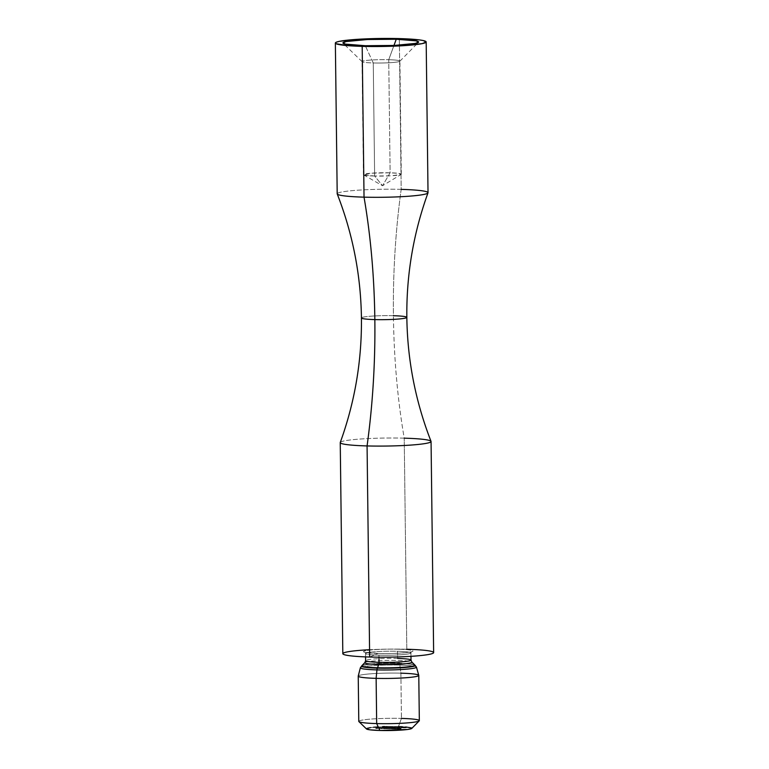 <?xml version="1.0" encoding="UTF-8"?>
<svg xmlns="http://www.w3.org/2000/svg" width="769" height="769" viewBox="0 0 769 769"><rect width="100%" height="100%" fill="white"/><g stroke="black" fill="none" stroke-linecap="round" stroke-linejoin="round"><path stroke-width="0.58" stroke-dasharray="3.85 2.88" d="M340.523 442.146A45.419 4.008 179.3 0 1 404.225 438.167A354.807 144.908 -88.4 0 1 393.42 315.713A354.807 144.908 91.6 0 0 404.225 438.167A45.419 4.008 179.3 0 1 430.986 441.733M428.025 192.711A45.419 4.008 -0.7 0 0 401.187 189.376A354.807 144.908 91.6 0 0 393.42 315.713A22.705 2.009 -0.7 0 0 361.507 317.76A22.705 2.009 179.3 0 1 393.42 315.713A354.807 144.908 -88.4 0 1 401.187 189.376L399.342 38.594L401.187 189.376A45.419 4.008 -0.7 0 0 337.274 193.586M390.123 172.794A18.927 1.673 -0.7 0 0 363.458 174.65A18.927 1.673 -0.7 0 0 374.638 176.034L373.263 62.952A18.927 1.673 179.3 0 1 362.074 61.558A18.927 1.673 179.3 0 1 388.739 59.713L390.123 172.794L382.52 185.742L374.638 176.034L363.67 174.89L370.937 173.227L390.123 172.794L398.976 173.41L401.101 174.438L391.469 175.774L374.638 176.034L382.52 185.742L390.123 172.794L388.739 59.713A18.927 1.673 -0.7 0 0 362.151 61.712A18.927 1.673 -0.7 0 0 373.263 62.952L365.294 45.717L373.263 62.952A18.927 1.673 -0.7 0 0 399.851 61.251A18.927 1.673 -0.7 0 0 388.739 59.713L393.968 45.458L388.739 59.713A18.927 1.673 179.3 0 1 399.918 61.097A18.927 1.673 179.3 0 1 373.263 62.952L374.638 176.034A18.927 1.673 -0.7 0 0 401.303 174.188A18.927 1.673 -0.7 0 0 390.123 172.794M433.639 652.593A45.419 4.008 -0.7 0 0 406.811 649.257L404.225 438.167L406.811 649.257A45.419 4.008 -0.7 0 0 369.562 649.709M378.079 653.458A24.762 2.192 179.3 0 1 365.611 650.728A24.762 2.192 179.3 0 1 398.342 649.228L406.811 649.257L398.342 649.228A24.762 2.192 -0.7 0 0 365.611 650.728A24.762 2.192 -0.7 0 0 378.079 653.458A24.762 2.192 -0.7 0 0 410.809 651.968A24.762 2.192 -0.7 0 0 398.342 649.228A24.762 2.192 179.3 0 1 410.809 651.968A24.762 2.192 179.3 0 1 378.079 653.458L369.658 657.024L378.079 653.458M378.944 655.169A22.705 2.009 179.3 0 1 365.611 653.323A22.705 2.009 179.3 0 1 397.515 651.276A22.705 2.009 179.3 0 1 410.934 652.948A22.705 2.009 179.3 0 1 378.944 655.169L378.973 657.178L378.944 655.169A22.705 2.009 179.3 0 1 365.525 653.496A22.705 2.009 179.3 0 1 397.515 651.276L397.602 658.427L397.515 651.276A22.705 2.009 179.3 0 1 410.857 653.121A22.705 2.009 179.3 0 1 378.944 655.169M411.021 660.09A22.705 2.009 -0.7 0 0 397.602 658.427A22.705 2.009 -0.7 0 0 365.698 660.475M365.064 662.436A23.57 2.076 179.3 0 1 397.986 660.456A23.57 2.076 179.3 0 1 411.819 662.003M414.789 664.964A26.511 2.345 -0.7 0 0 399.226 663.224L397.986 660.456L399.226 663.224A26.511 2.345 -0.7 0 0 362.189 665.445M361.939 665.714A26.905 2.374 179.3 0 1 399.39 663.522A26.905 2.374 179.3 0 1 415.279 665.454A26.905 2.374 179.3 0 0 399.39 663.522A26.905 2.374 179.3 0 0 361.939 665.714M416.394 667.309A28.049 2.48 -0.7 0 0 399.88 665.089A28.049 2.48 179.3 0 1 416.442 667.088M418.769 675.326A30.279 2.672 -0.7 0 0 400.889 673.173L399.88 665.089L400.889 673.173L401.447 718.409L400.889 673.173A30.279 2.672 -0.7 0 0 358.239 676.066M419.336 720.62A30.279 2.672 -0.7 0 0 401.447 718.409L398.438 726.59L401.447 718.409A30.279 2.672 -0.7 0 0 358.787 721.36M411.771 728.435A22.705 2.009 -0.7 0 0 398.438 726.59A22.705 2.009 -0.7 0 0 366.534 728.983M366.765 729.137L367.015 728.358M370.639 727.599L373.561 727.263M377.089 726.984L398.438 726.59M402.302 726.743L406.359 727.013M411.848 728.32L411.28 728.714M402.918 727.628L401.187 727.58L401.879 727.907L403.629 727.561L401.879 727.907L401.178 726.83L401.947 727.907L401.937 727.157L403.071 726.916L403.667 727.647L403.619 726.801L403.629 727.561L403.292 726.792L402.918 727.628L402.908 726.878L401.178 726.83L401.187 727.58L402.918 727.628M385.365 727.455L384.74 726.551L387.48 726.551L387.624 727.282L384.654 727.359L387.489 727.311L385 727.243L387.086 727.09L387.076 726.34L384.99 726.484L385 727.243M389.133 728.647L388.874 727.955L389.585 727.791L387.259 727.849L387.768 728.493L386.24 728.733L390.229 728.81L386.24 728.733L387.441 728.483L387.432 727.734L386.23 727.983L386.24 728.733L386.769 727.945L386.778 728.704L386.769 727.945L387.47 728.772L387.461 728.022L388.605 727.983L388.614 728.743L388.605 727.983L389.297 728.07L389.306 728.829L389.297 728.07L390.767 727.974L390.777 728.733L391.411 727.839L391.421 728.599L391.085 727.83L391.094 728.589L391.085 727.83L390.45 728.724L390.441 727.974L389.383 728.041L389.393 728.791L389.124 727.887L389.393 728.791M384.067 728.685L384.058 727.926L383.135 727.81L385.384 727.907L385.009 728.82L386.692 728.464L383.183 728.541L386.692 728.464L384.683 728.81L384.673 728.051L385.009 728.82L385 728.06L386.682 727.714L386.692 728.464L386.682 727.714L386.153 728.503L386.144 727.743L385.288 727.666L385.298 728.426L385.288 727.666L383.27 727.762L383.279 728.512L383.27 727.762L384.058 727.926L384.067 728.685L383.279 728.512M377.646 728.214L375.685 728.551L378.3 728.426L375.685 728.551L377.319 728.205L377.31 727.455L375.676 727.801L375.685 728.551L375.676 727.801L377.454 727.849L377.464 728.599L377.617 727.81L377.627 728.57L377.617 727.81L376.166 727.772L376.176 728.522L376.166 727.772L376.685 728.416L376.675 727.666L378.127 727.705L378.137 728.464L378.29 727.666L378.3 728.426L378.29 727.666L376.839 727.628L376.848 728.387L376.839 727.628L377.637 727.464L377.646 728.214M378.886 728.483L378.877 727.734L379.694 727.81L379.703 728.56L379.694 727.81L381.001 727.791L381.011 728.541L381.001 727.791L381.712 727.714L381.722 728.464L381.712 727.714L379.319 727.647L380.492 727.57L380.742 728.33L379.328 728.397L379.319 727.647L381.828 727.657L380.357 727.541L381.712 727.714L379.319 727.647L379.328 728.397L381.837 728.406L378.838 728.464L381.722 728.464L378.886 728.483L381.837 728.406L380.742 728.33L380.742 727.58L381.472 727.657L381.482 728.416L381.828 727.657L381.837 728.406L381.828 727.657L380.924 727.551L380.934 728.301L380.924 727.551L378.963 727.637L378.973 728.397M383.222 728.368L381.213 728.714L383.222 728.368L381.213 728.714L382.895 728.358L382.885 727.609L381.203 727.964L381.213 728.714L381.203 727.964L381.549 728.724L381.539 727.964L383.212 727.618L383.222 728.368L382.885 727.609L383.222 728.368M392.267 728.906L392.257 728.156L391.373 728.012L393.574 728.137L393.69 728.945L391.344 728.791L394.891 728.695L393.363 728.935L393.353 728.176L393.69 728.945L393.69 728.185L394.882 727.935L394.891 728.695L394.882 727.935L394.353 728.724L394.343 727.974L393.488 727.897L393.497 728.647L393.488 727.897L391.469 727.983L391.479 728.743L391.469 727.983L392.257 728.156L392.267 728.906L391.479 728.743M395.266 728.877L395.958 727.964L395.968 728.724L394.439 728.964L397.986 728.772L394.439 728.964L395.641 728.714L395.631 727.955L394.439 728.205L394.439 728.964L394.978 728.176L394.987 728.925L394.978 728.176L395.756 728.253L395.766 729.002L395.756 728.253L397.362 728.147L397.371 728.906L397.977 728.022L397.986 728.772L397.977 728.022L397.66 728.772L397.65 728.012L397.083 728.128L397.092 728.887L396.775 728.185L396.785 728.945L396.775 728.185L395.852 728.214L395.852 728.974L395.256 728.128L395.852 728.974M398.332 728.224L398.342 728.983L399.053 728.051L399.063 728.81L397.535 729.05L399.447 729.089L401.072 728.858L397.535 729.05L398.736 728.801L398.727 728.041L397.525 728.291L397.535 729.05L398.073 728.253L398.082 729.012L398.073 728.253L398.851 728.339L398.861 729.089L398.851 728.339L400.457 728.233L400.466 728.993L401.062 728.108L401.072 728.858L400.736 728.099L400.188 728.974L399.861 728.272L399.87 729.022L399.861 728.272L398.938 728.301L398.948 729.06L398.352 728.214L398.948 729.06M384.212 727.013L384.202 726.263L384.961 726.321L382.626 726.33L384.567 726.407L382.606 726.417L382.164 727.359L383.664 727.397L384.971 727.07L382.164 727.359L382.155 726.599L383.654 726.647L383.664 727.397L383.827 726.609L383.837 727.359L383.827 726.609L382.587 726.57L382.587 727.33L382.818 726.474L382.827 727.234L382.818 726.474L383.222 727.253L383.212 726.494L384.904 726.417L384.913 727.166L384.202 726.263L384.913 727.166M389.989 727.272L388.249 727.224L388.951 727.551L390.69 727.205L388.951 727.551L388.249 726.474L389.008 727.551L389.008 726.801L390.143 726.561L390.739 727.291L390.681 726.445L390.69 727.205L390.354 726.436L389.989 727.272L389.979 726.522L388.249 726.474L388.249 727.224L389.989 727.272M392.152 727.541L392.142 726.782L390.662 726.772L390.652 727.503L390.316 726.734L390.325 727.493L390.316 726.734L392.478 726.792L392.488 727.551L392.382 726.715L392.93 727.445L393.43 726.638L393.44 727.397L392.69 726.494L392.546 727.282L392.536 726.532L393.113 726.628L391.642 726.667L391.652 727.426L391.479 726.705L392.142 726.782L390.316 726.734L393.43 726.638L390.988 726.561L393.113 726.628L391.479 726.705L392.152 727.541L390.296 727.532L393.545 727.349L390.325 727.493L391.161 727.57L390.642 726.743L390.652 727.503L392.152 727.541L391.479 726.705L391.488 727.455M393.584 727.551L393.247 726.792L393.257 727.541L393.247 726.792L395.487 726.859L395.497 727.618L394.862 726.599L394.872 727.359L394.862 726.599L396.564 726.647L396.573 727.407L396.727 726.618L396.737 727.368L396.727 726.618L394.247 726.551L394.257 727.301L394.247 726.551L394.987 726.724L393.247 726.792L396.727 726.618L394.247 726.551L395.17 726.849L395.179 727.609L393.142 727.589L394.824 727.685L396.737 727.368L393.911 727.685L393.257 727.541L394.055 727.657L393.584 726.801L393.584 727.551L395.179 727.609L394.987 726.724L394.997 727.484M397.929 727.532L396.352 727.532L397.929 727.532L396.352 727.532L396.343 726.772L396.352 727.532L396.343 726.772L397.746 726.811L397.756 727.57L397.919 726.772L397.929 727.532L397.919 726.772L396.506 726.734L396.516 727.493L397.929 727.532M398.082 727.676L397.746 726.907L397.756 727.666L397.746 726.907L399.986 726.984L399.995 727.743L399.361 726.724L399.371 727.484L399.361 726.724L401.062 726.772L401.072 727.532L401.226 726.734L401.235 727.493L401.226 726.734L398.746 726.667L398.755 727.426L398.746 726.667L399.486 726.849L397.746 726.907L401.226 726.734L398.746 726.667L399.669 726.974L399.678 727.724L397.64 727.714L399.726 727.782L401.235 727.493L398.4 727.81L397.756 727.666L398.553 727.772L398.073 726.916L398.082 727.676L399.678 727.724L399.486 726.849L399.496 727.609M403.917 727.964L403.302 727.061L406.032 727.061L406.176 727.791L403.206 727.868L406.042 727.82L403.552 727.753L405.638 727.599L405.628 726.849L403.542 726.993L403.552 727.753M358.912 721.601A30.279 2.672 179.3 0 1 401.447 718.409M358.229 676.134A30.279 2.672 179.3 0 1 400.889 673.173M360.363 667.771A28.049 2.48 179.3 0 1 399.88 665.089A28.049 2.48 -0.7 0 0 360.507 667.569M414.895 665.195A26.511 2.345 -0.7 0 0 399.226 663.224A26.511 2.345 -0.7 0 0 361.968 665.608M364.862 662.58A23.57 2.076 179.3 0 1 397.986 660.456A23.57 2.076 179.3 0 1 411.905 662.215M397.602 658.427A22.705 2.009 -0.7 0 0 365.611 660.648M406.811 649.257A45.419 4.008 -0.7 0 0 342.82 653.698M340.244 442.608A45.419 4.008 179.3 0 1 404.225 438.167M393.42 315.713A22.705 2.009 179.3 0 1 406.753 317.549M401.187 189.376A45.419 4.008 -0.7 0 0 337.197 193.817M375.676 727.801L378.29 727.666L375.676 727.801M379.28 727.734L379.223 728.474L379.867 728.531L381.241 728.483L381.232 727.734L379.213 727.676L381.232 727.734L381.241 728.483L379.223 728.426L379.213 727.676L381.232 727.734L379.213 727.676L379.29 728.493L379.213 727.676M379.194 727.695L379.204 728.454L381.241 728.483L379.867 728.531L379.857 727.782L379.29 728.493M381.203 727.964L383.212 727.618L381.203 727.964M384.683 728.81L385.384 727.907L384.683 728.81M383.27 727.762L386.682 727.714L384.058 727.926M383.135 727.81L383.145 728.57M385.759 727.83L383.52 727.791L385.759 727.83L384.212 727.897L384.212 728.656L385.769 728.579L385.759 727.83L385.769 728.579L385.163 728.454L385.154 727.705L385.759 727.83L383.606 728.522L383.596 727.772L385.154 727.705M385.769 728.579L384.212 728.656L383.596 727.772L384.212 728.656L383.51 728.56L384.212 728.656M384.212 727.897L383.596 727.772M383.606 728.522L385.163 728.454M387.557 727.993L387.028 727.926L387.566 728.743L387.557 727.993L388.653 727.907L388.662 728.666L389.258 727.782L389.595 728.551L389.124 727.887M387.268 728.599L387.259 727.849L387.566 728.743M387.441 728.483L387.759 727.743L387.441 728.483M389.383 728.041L387.259 727.849M388.874 727.955L388.864 728.724M393.363 728.935L393.574 728.137L393.363 728.935M391.469 727.983L394.882 727.935L392.257 728.156M393.959 728.051L391.748 728.003L393.959 728.051L392.411 728.128L392.421 728.877L393.968 728.81L393.353 727.926L393.959 728.051L393.353 727.926L393.363 728.676L391.806 728.752L391.796 727.993L393.353 727.926M393.968 728.81L392.421 728.877L391.796 727.993L392.421 728.877L391.729 728.81L392.421 728.877M392.411 728.128L391.796 727.993M391.806 728.752L393.363 728.676M395.852 728.214L394.439 728.205L395.958 727.964L395.256 728.897M395.968 728.224L397.977 728.022L395.968 728.253M398.938 728.301L401.062 728.108L397.525 728.291L399.053 728.051L398.63 728.897L398.352 728.214M384.058 726.292L384.635 726.388L384.058 726.292L384.067 727.051L384.058 726.292L382.952 726.34L382.962 727.09L382.626 726.33L382.635 727.08L382.626 726.33L384.202 726.263M384.577 727.166L384.567 726.407L384.067 727.051M384.904 726.417L382.606 726.417L382.164 727.359L382.606 726.417L383.327 726.465L383.337 727.214L383.327 726.465L384.567 726.407M384.635 726.388L384.673 727.128M387.086 727.09L387.48 726.551L387.489 727.311M387.48 726.551L385.356 726.695M384.99 726.484L387.076 726.34M385.529 726.667L387.403 726.426L385.019 726.59L385.538 727.416L385.317 726.494L387.422 726.455L385.529 726.667L385.538 727.416L387.153 727.301L387.143 726.542L387.432 727.205L387.422 726.455L387.432 727.205L386.922 726.378L387.432 727.195L385.538 727.416L385.317 726.494M386.922 726.378L387.432 727.205L385.538 727.416M385.327 727.253L386.922 727.128M388.941 726.801L390.729 726.542L388.941 726.801M389.806 726.551L388.72 726.522L389.806 726.551L389.816 727.311L388.729 727.282L388.72 726.522L389.806 726.551L388.72 726.522L389.104 727.455L389.806 726.551M389.104 727.455L389.816 727.311L389.104 727.455M390.988 727.609L390.979 726.859L390.988 727.609L390.325 727.493M392.392 727.464L392.382 726.715L392.488 727.551M392.699 727.243L392.69 726.494L393.44 727.397M390.988 726.561L391.334 727.32L391.325 726.57L391.844 727.282L391.834 726.532L392.536 726.532L390.988 726.561M393.122 727.378L393.113 726.628L393.122 727.378L392.546 727.282M391.152 726.82L391.161 727.57M390.316 726.734L390.979 726.859M393.43 726.638L392.69 726.494M392.536 726.532L393.113 726.628M391.479 726.705L392.142 726.782M393.911 727.685L393.901 726.936L393.911 727.685L393.257 727.541M395.343 727.474L395.333 726.724L395.497 727.618M395.179 727.609L395.17 726.849L394.045 726.897L394.055 727.657M393.247 726.792L393.901 726.936M396.343 726.772L397.919 726.772L396.343 726.772M398.4 727.81L398.4 727.061L398.4 727.81L397.756 727.666M399.842 727.599L399.832 726.84L399.995 727.743M399.678 727.724L399.669 726.974L398.544 727.022L398.553 727.772M397.746 726.907L398.4 727.061M401.87 727.157L403.658 726.897L401.87 727.157M402.745 726.907L401.649 726.878L402.745 726.907L402.754 727.666L401.658 727.637L401.649 726.878L402.745 726.907L401.649 726.878L402.043 727.81L402.745 726.907M402.043 727.81L402.754 727.666L402.043 727.81M405.638 727.599L406.032 727.061L406.042 727.82M406.032 727.061L403.908 727.205M403.542 726.993L405.628 726.849M404.09 727.176L405.965 726.936L403.571 727.099L404.1 727.926L403.879 727.003L405.974 726.965L404.09 727.176L404.1 727.926L405.715 727.81L405.705 727.051L405.984 727.714L405.974 726.965L405.984 727.714L405.474 726.888L405.994 727.705L404.1 727.926L403.581 727.859L403.879 727.003M405.474 726.888L405.955 727.743L404.1 727.926M403.879 727.762L405.484 727.637M363.458 174.65L362.074 61.558M363.67 174.89L382.52 185.742L401.101 174.438M362.151 61.712L343.08 43.237M410.982 656.341L410.934 652.948L411.598 651.622C415.25 651.708 394.507 654.227 378.223 653.439L364.833 652.189L365.525 653.496L365.563 656.889M399.851 61.251L418.471 42.314M401.303 174.188L399.918 61.097M378.829 728.454L378.829 727.695M385.875 728.541L385.865 727.782M383.51 728.57L383.5 727.81M387.038 728.676L387.028 727.926M391.344 728.791L391.334 728.041M394.074 728.762L394.064 728.012M391.709 728.791L391.7 728.041M385.048 727.118L385.038 726.359M384.654 727.359L384.644 726.609M387.816 727.195L387.807 726.436M385.029 727.349L385.019 726.59M390.287 727.522L390.277 726.763M392.575 727.512L392.565 726.763M393.545 727.349L393.536 726.59M393.19 727.349L393.18 726.599M392.2 727.522L392.19 726.763M393.507 727.589L393.497 726.83M393.142 727.589L393.132 726.84M395.612 727.57L395.602 726.811M395.266 727.57L395.256 726.82M398.006 727.714L397.996 726.955M397.64 727.714L397.631 726.965M400.111 727.695L400.101 726.936M399.765 727.695L399.755 726.936M403.206 727.868L403.196 727.118M406.368 727.705L406.359 726.945M403.581 727.859L403.571 727.099"/><path stroke-width="1.15" d="M430.986 441.733A45.419 4.008 179.3 0 1 367.073 445.933A354.807 144.908 91.6 0 0 374.839 319.596A22.705 2.009 -0.7 0 0 406.753 317.549A22.705 2.009 -0.7 0 0 393.42 315.713M337.274 193.586A45.419 4.008 -0.7 0 0 364.035 197.152L362.189 46.371A45.419 4.008 179.3 0 1 335.361 43.035A45.419 4.008 179.3 0 1 399.342 38.594A45.419 4.008 179.3 0 1 426.18 41.93A45.419 4.008 179.3 0 1 362.189 46.371L364.035 197.152A354.807 144.908 -88.4 0 1 374.839 319.596A22.705 2.009 179.3 0 1 361.507 317.76A22.705 2.009 -0.7 0 0 374.839 319.596A354.807 144.908 -88.4 0 1 367.073 445.933A45.419 4.008 179.3 0 1 340.523 442.146M396.246 39.248L393.968 45.458L396.246 39.248L416.135 40.863L418.596 42.122L415.298 43.429L394.237 45.438L365.294 45.717A37.844 3.345 179.3 0 1 343.08 43.237A37.844 3.345 179.3 0 1 396.246 39.248A37.844 3.345 179.3 0 1 418.471 42.314A37.844 3.345 179.3 0 1 365.294 45.717L345.406 44.102L342.945 42.843L346.233 41.536L367.294 39.527L396.246 39.248M406.753 317.549A22.705 2.009 179.3 0 1 374.839 319.596A354.807 144.908 91.6 0 0 364.035 197.152A45.419 4.008 -0.7 0 0 428.025 192.711L426.18 41.93M369.562 649.709A45.419 4.008 -0.7 0 0 342.82 653.698A45.419 4.008 -0.7 0 0 369.658 657.024A45.419 4.008 -0.7 0 0 433.639 652.593L431.063 441.493A45.419 4.008 179.3 0 1 367.073 445.933L369.658 657.024A45.419 4.008 -0.7 0 0 429.669 654.284A45.419 4.008 -0.7 0 0 406.811 649.257M404.225 438.167A45.419 4.008 179.3 0 1 431.063 441.493M365.698 660.475A22.705 2.009 -0.7 0 0 379.03 662.311L378.973 657.178L379.03 662.311A22.705 2.009 -0.7 0 0 411.021 660.09L410.982 656.341M362.189 665.445A26.511 2.345 -0.7 0 0 377.541 667.761L378.704 664.493L377.541 667.761A26.511 2.345 -0.7 0 0 414.789 664.964L411.819 662.003A23.57 2.076 179.3 0 1 378.704 664.493A3.028 1.24 91.6 0 0 379.03 662.311A3.028 1.24 -88.4 0 1 378.704 664.493A23.57 2.076 179.3 0 1 365.064 662.436M414.789 664.964L416.442 667.088A28.049 2.48 179.3 0 1 376.935 669.886A3.028 1.24 -88.4 0 1 377.377 668.126A26.905 2.374 179.3 0 0 415.279 665.454A26.905 2.374 179.3 0 1 377.377 668.126A3.028 1.24 91.6 0 0 377.541 667.761A3.028 1.24 -88.4 0 1 377.377 668.126A26.905 2.374 179.3 0 1 361.555 666.329A26.905 2.374 179.3 0 0 377.377 668.126A3.028 1.24 91.6 0 0 376.935 669.886A28.049 2.48 -0.7 0 0 416.394 667.309M400.889 673.173A30.279 2.672 179.3 0 1 418.778 675.393A30.279 2.672 179.3 0 1 376.128 678.354L376.935 669.886L376.128 678.354A30.279 2.672 -0.7 0 0 418.769 675.326L416.442 667.088M401.447 718.409A30.279 2.672 179.3 0 1 419.22 720.861A30.279 2.672 179.3 0 1 376.675 723.581L376.128 678.354L376.675 723.581A30.279 2.672 -0.7 0 0 419.336 720.62L418.778 675.393M405.657 726.955L411.54 727.926L411.28 728.714L407.657 729.473L379.867 730.473L376.675 723.581L379.867 730.473A22.705 2.009 -0.7 0 0 411.771 728.435L419.22 720.861M360.507 667.569A28.049 2.48 -0.7 0 0 376.935 669.886A28.049 2.48 179.3 0 1 360.363 667.771L358.239 676.066A30.279 2.672 -0.7 0 0 376.128 678.354A30.279 2.672 179.3 0 1 358.229 676.134L358.787 721.36A30.279 2.672 -0.7 0 0 376.675 723.581A30.279 2.672 179.3 0 1 358.912 721.601L366.534 728.983A22.705 2.009 -0.7 0 0 379.867 730.473L369.918 729.829L366.457 728.752M367.015 728.358L370.639 727.599M373.561 727.263L377.089 726.984M398.438 726.59L402.302 726.743M360.363 667.771L361.968 665.608A26.511 2.345 -0.7 0 0 377.541 667.761A26.511 2.345 -0.7 0 0 414.895 665.195M411.905 662.215A23.57 2.076 179.3 0 1 378.704 664.493A23.57 2.076 179.3 0 1 364.862 662.58L365.611 660.648A22.705 2.009 -0.7 0 0 379.03 662.311A22.705 2.009 -0.7 0 0 410.944 660.263A22.705 2.009 -0.7 0 0 397.602 658.427M342.82 653.698A45.419 4.008 -0.7 0 0 369.658 657.024L367.073 445.933A45.419 4.008 179.3 0 1 340.244 442.608L342.82 653.698M335.361 43.035L337.197 193.817A45.419 4.008 -0.7 0 0 364.035 197.152A45.419 4.008 -0.7 0 0 427.737 193.163A45.419 4.008 -0.7 0 0 401.187 189.376M362.189 46.371L404.907 45.582L422.21 43.622L426.161 42.045L423.21 40.536L419.24 39.882L399.342 38.594L356.633 39.382L339.331 41.343L336.505 42.122L335.38 42.92L335.995 43.698L347.751 45.64L362.189 46.371M431.034 441.358C415.491 401.524 407.426 360.19 406.839 317.376C406.378 274.562 413.434 233.055 427.997 192.846M340.263 442.473C354.826 402.264 361.882 360.748 361.43 317.933C360.834 275.119 352.769 233.795 337.226 193.951M361.968 665.608L364.862 662.58M411.021 660.09L411.819 662.003M365.611 660.648L365.563 656.889"/></g></svg>
